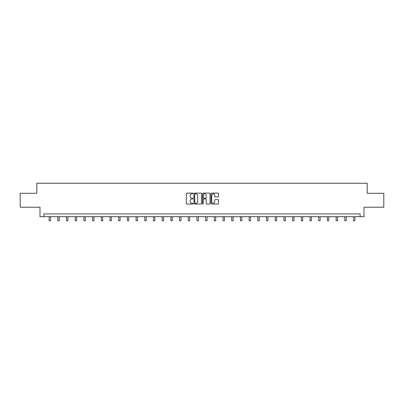 <?xml version="1.0" encoding="UTF-8"?>
<svg xmlns="http://www.w3.org/2000/svg" width="404" height="404" viewBox="0 0 404 404"><rect width="100%" height="100%" fill="white"/><g stroke="black" fill="none" stroke-linecap="round" stroke-linejoin="round"><path stroke-width="0.61" d="M193.082 193.491A0.384 0.384 0 0 0 192.698 193.107L186.885 193.107A0.545 0.545 0 0 0 186.335 193.652L186.335 203.505A0.545 0.545 0 0 0 186.885 204.05L192.698 204.05A0.384 0.384 0 0 0 193.082 203.667A0.384 0.384 0 0 0 192.698 203.288L191.945 203.288A1.752 1.752 0 0 1 190.193 201.535L190.193 200.712A1.752 1.752 0 0 1 191.945 198.965L192.698 198.965A0.384 0.384 0 0 0 193.082 198.581A0.384 0.384 0 0 0 192.698 198.197L191.945 198.197A1.752 1.752 0 0 1 190.193 196.445L190.193 195.627A1.752 1.752 0 0 1 191.945 193.875L192.698 193.875A0.384 0.384 0 0 0 193.082 193.491M217.993 196.965A0.545 0.545 0 0 0 218.539 196.42L218.539 193.652A0.545 0.545 0 0 0 217.993 193.107L211.534 193.107A0.545 0.545 0 0 0 210.989 193.652L210.989 203.505A0.545 0.545 0 0 0 211.534 204.05L217.993 204.05A0.545 0.545 0 0 0 218.539 203.505L218.539 200.167A0.545 0.545 0 0 0 217.993 199.621L215.231 199.621A0.545 0.545 0 0 0 214.681 200.167L214.681 201.823A1.464 1.464 0 0 1 213.216 203.288A1.464 1.464 0 0 1 211.757 201.823L211.757 195.339A1.464 1.464 0 0 1 213.216 193.875A1.464 1.464 0 0 1 214.681 195.339L214.681 196.42A0.545 0.545 0 0 0 215.231 196.965L217.993 196.965M360.105 216.701L364.009 216.701L364.009 207.222L383.8 207.222L383.8 193.284L367.185 193.284L367.185 183.249L36.815 183.249L36.815 193.284L20.2 193.284L20.2 207.222L39.991 207.222L39.991 216.701L360.105 216.701L360.105 213.913L43.895 213.913L43.895 216.701M201.52 193.652A0.545 0.545 0 0 0 200.975 193.107L194.516 193.107A0.545 0.545 0 0 0 193.971 193.652L193.971 203.505A0.545 0.545 0 0 0 194.516 204.05L200.975 204.05A0.545 0.545 0 0 0 201.52 203.505L201.52 193.652M203.025 193.107L209.484 193.107A0.545 0.545 0 0 1 210.029 193.652L210.029 203.505A0.545 0.545 0 0 1 209.484 204.05L206.722 204.05A0.545 0.545 0 0 1 206.171 203.505L206.171 199.51A0.545 0.545 0 0 0 205.626 198.965L203.793 198.965A0.545 0.545 0 0 0 203.247 199.51L203.247 203.667A0.384 0.384 0 0 1 202.864 204.05A0.384 0.384 0 0 1 202.48 203.667L202.48 193.652A0.545 0.545 0 0 1 203.025 193.107M195.117 193.875A0.384 0.384 0 0 0 194.738 194.258L194.738 202.904A0.384 0.384 0 0 0 195.117 203.288L195.91 203.288A1.752 1.752 0 0 0 197.662 201.535L197.662 195.627A1.752 1.752 0 0 0 195.91 193.875L195.117 193.875M206.171 195.364A1.464 1.464 0 0 0 204.707 193.9A1.464 1.464 0 0 0 203.247 195.364L203.247 197.652A0.545 0.545 0 0 0 203.793 198.197L205.626 198.197A0.545 0.545 0 0 0 206.171 197.652L206.171 195.364M49.106 216.701L49.106 220.751L50.5 220.751L50.5 216.701M57.802 216.701L57.802 220.751L59.196 220.751L59.196 216.701M66.498 216.701L66.498 220.751L67.892 220.751L67.892 216.701M75.2 216.701L75.2 220.751L76.593 220.751L76.593 216.701M83.896 216.701L83.896 220.751L85.289 220.751L85.289 216.701M92.592 216.701L92.592 220.751L93.986 220.751L93.986 216.701M101.288 216.701L101.288 220.751L102.682 220.751L102.682 216.701M109.984 216.701L109.984 220.751L111.378 220.751L111.378 216.701M118.68 216.701L118.68 220.751L120.074 220.751L120.074 216.701M127.381 216.701L127.381 220.751L128.775 220.751L128.775 216.701M136.077 216.701L136.077 220.751L137.471 220.751L137.471 216.701M144.773 216.701L144.773 220.751L146.167 220.751L146.167 216.701M153.469 216.701L153.469 220.751L154.863 220.751L154.863 216.701M162.166 216.701L162.166 220.751L163.559 220.751L163.559 216.701M170.862 216.701L170.862 220.751L172.256 220.751L172.256 216.701M179.563 216.701L179.563 220.751L180.957 220.751L180.957 216.701M188.259 216.701L188.259 220.751L189.653 220.751L189.653 216.701M196.955 216.701L196.955 220.751L198.349 220.751L198.349 216.701M205.651 216.701L205.651 220.751L207.045 220.751L207.045 216.701M214.347 216.701L214.347 220.751L215.741 220.751L215.741 216.701M223.043 216.701L223.043 220.751L224.437 220.751L224.437 216.701M231.744 216.701L231.744 220.751L233.138 220.751L233.138 216.701M240.441 216.701L240.441 220.751L241.834 220.751L241.834 216.701M249.137 216.701L249.137 220.751L250.531 220.751L250.531 216.701M257.833 216.701L257.833 220.751L259.227 220.751L259.227 216.701M266.529 216.701L266.529 220.751L267.923 220.751L267.923 216.701M275.225 216.701L275.225 220.751L276.619 220.751L276.619 216.701M283.926 216.701L283.926 220.751L285.32 220.751L285.32 216.701M292.622 216.701L292.622 220.751L294.016 220.751L294.016 216.701M301.318 216.701L301.318 220.751L302.712 220.751L302.712 216.701M310.014 216.701L310.014 220.751L311.408 220.751L311.408 216.701M318.711 216.701L318.711 220.751L320.104 220.751L320.104 216.701M327.407 216.701L327.407 220.751L328.8 220.751L328.8 216.701M336.108 216.701L336.108 220.751L337.502 220.751L337.502 216.701M344.804 216.701L344.804 220.751L346.198 220.751L346.198 216.701M353.5 216.701L353.5 220.751L354.894 220.751L354.894 216.701"/></g></svg>

